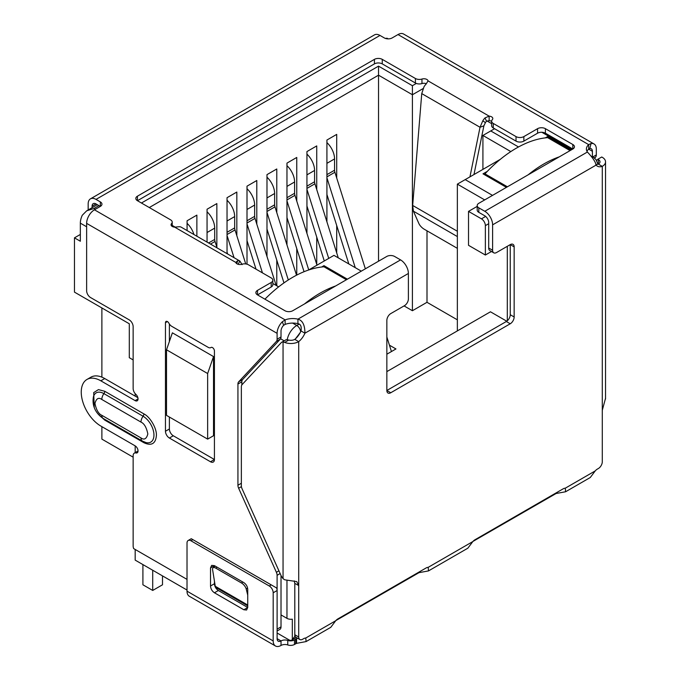 <?xml version="1.0" encoding="UTF-8"?>
<svg xmlns="http://www.w3.org/2000/svg" width="680" height="680" viewBox="0 0 680 680"><rect width="100%" height="100%" fill="white"/><g stroke="black" fill="none" stroke-linecap="round" stroke-linejoin="round"><path stroke-width="1.02" d="M485.367 255.034L468.52 245.31L468.52 211.386L481.448 218.85A5.542 3.196 60 0 1 485.367 225.632L485.367 255.034L491.495 251.498M507.305 246.313L507.305 320.798M300.262 332.52L295.528 338.742M294.262 580.89L294.797 583.398L294.797 636.438L292.315 639.531A5.542 3.196 60 0 1 291.695 640.11A5.542 3.196 60 0 1 288.923 639.829L277.108 633.012M281.019 614.915L286.969 618.35A5.542 3.196 0 0 0 292.315 619.174L292.315 639.531M386.852 371.611L490.458 311.797L506.77 321.215M457.36 330.905L457.36 184.135L484.695 199.911M207.646 439.118L166.515 415.378L166.515 349.792L172.388 332.826L213.52 356.575L213.52 435.727L207.646 439.118L207.646 373.532L213.52 356.575M133.144 359.924L129.302 357.705L129.302 323.782L74.46 292.12L74.46 237.847L80.342 241.238L80.342 223.142A13.846 7.998 -60 0 1 82.297 215.228L86.683 210.826L97.325 204.68M135.175 393.635L135.175 396.125M135.175 445.876L135.175 452.633M135.175 549.457L135.175 560.116L187.017 590.044M347.395 279.183L323.977 265.659L321.631 267.019M487.322 171.36L483.012 173.842L506.43 187.365M571.064 150.05L547.646 136.527L545.3 137.887M361.301 271.15L333.974 255.374L308.609 270.011M278.647 286.866L272.833 283.509M141.448 203.014L378.53 66.138L412.411 85.706L416.313 83.445M494.572 128.724L490.756 130.934L518.517 146.965M500.344 159.316L465.196 179.613L492.524 195.389M477.198 206.38L468.52 211.386M465.196 179.613L457.36 184.135M74.46 237.847L80.342 234.455M388.178 38.87L387.056 38.224L385.339 38.395M166.515 349.792L207.646 373.532M98.948 205.615L94.053 208.445L86.683 210.826M490.756 130.934L482.919 135.456L510.841 151.581M486.973 120.946L491.64 123.641M412.411 85.706L412.411 94.749L423.104 88.578M378.53 66.138L378.53 75.183L412.411 94.749L412.411 310.726L404.073 305.915M149.277 207.544L378.53 75.183L378.53 261.205M172.21 225.42L175.151 227.111M482.919 169.38L482.919 135.456M133.144 457.173L101.881 439.118L101.881 426.657M101.881 377.145L101.881 307.955M457.36 319.829L426.998 302.302L426.998 230.817M196.869 236.198L196.869 215.118L187.077 220.77L187.077 230.546M216.852 247.223L216.852 203.583L207.06 209.236L207.06 242.08M236.827 235.688L236.827 192.049L227.035 197.702L227.035 253.614M256.802 224.153L256.802 180.514L247.01 186.167L247.01 264.197M276.777 212.619L276.777 168.98L266.985 174.632L266.985 256.445M276.777 285.787L276.777 260.134M296.76 201.084L296.76 157.445L286.969 163.106L286.969 244.91M296.76 275.085L296.76 248.6M316.736 189.55L316.736 145.911L306.944 151.572L306.944 233.376M316.736 264.435L316.736 237.065M336.71 178.016L336.71 134.385L326.918 140.037L326.918 221.85M336.71 252.9L336.71 225.53M426.998 302.302L412.411 310.726M389.427 345.176L395.955 348.942L386.852 354.203M346.418 279.743L323.977 266.789L323.977 265.659M570.087 150.612L547.646 137.657L547.646 136.527M326.918 174.632L334.56 170.23L334.56 158.916A15.232 8.797 -120 0 0 326.918 142.605M334.56 170.23A5.542 3.196 -120 0 0 334.9 172.261L326.918 176.868M391.442 351.551L386.852 337M365.347 268.821L334.9 172.261M348.832 263.95L326.918 194.48M326.918 177.803L355.257 267.665M306.944 186.167L314.576 181.764L314.576 170.451A15.232 8.797 -120 0 0 306.944 154.139M314.576 181.764A5.542 3.196 -120 0 0 314.916 183.795L306.944 188.403M338.274 257.856L314.916 183.795M324.275 260.967L306.944 206.014M306.944 189.338L328.721 258.4M286.969 197.702L294.601 193.29L294.601 181.985A15.232 8.797 -120 0 0 286.969 165.673M294.601 193.29A5.542 3.196 -120 0 0 294.942 195.33L286.969 199.937M316.974 265.183L294.942 195.33M304.045 271.711L286.969 217.549M286.969 200.863L308.745 269.935M266.985 209.236L274.626 204.825L274.626 193.519A15.232 8.797 -120 0 0 266.985 177.208M274.626 204.825A5.542 3.196 -120 0 0 274.966 206.864L266.985 211.471M296.523 275.204L274.966 206.864M283.959 282.905L266.985 229.083M266.985 212.398L288.303 279.981M247.01 220.77L254.651 216.359L254.651 205.054A15.232 8.797 -120 0 0 247.01 188.743M254.651 216.359A5.542 3.196 -120 0 0 254.992 218.399L247.01 223.006M276.123 285.404L254.992 218.399M256.012 269.161L247.01 240.618M247.01 223.932L262.446 272.875M227.035 232.305L234.668 227.894L234.668 216.589A15.232 8.797 -120 0 0 227.035 200.277M234.668 227.894A5.542 3.196 -120 0 0 235.008 229.933L227.035 234.532M245.735 263.933L235.008 229.933M227.596 253.938L227.035 252.152M227.035 235.467L234.03 257.652M208.581 242.955L214.693 239.428L214.693 228.123A15.232 8.797 -120 0 0 207.06 211.811M214.693 239.428A5.542 3.196 -120 0 0 215.033 241.468L210.511 244.069M217.047 247.843L215.033 241.468M193.919 234.489A15.232 8.797 -120 0 0 187.077 223.346M272.833 280.202L272.833 284.725A5.542 3.196 180 0 1 271.209 286.986L271.209 282.464A5.542 3.196 0 0 0 272.833 280.202A5.542 3.196 0 0 0 271.209 277.933L248.447 264.792A5.542 3.196 180 0 0 241.893 264.24A4.156 2.397 180 0 1 236.98 263.823A4.156 2.397 180 0 1 235.79 262.412L237.668 260.721A11.075 6.401 -60 0 1 239.87 261.043L181.033 227.077A11.075 6.401 120 0 0 178.831 226.754L174.709 227.154A4.156 2.397 180 0 1 172.261 226.465A4.156 2.397 180 0 1 171.045 224.766A4.156 2.397 180 0 1 171.547 223.626L171.547 225.904M211.157 347.395L211.004 347.48A2.771 1.598 60 0 1 211.081 347.438A2.771 1.598 60 0 1 212.466 347.574A2.771 1.598 60 0 1 214.429 350.965L214.429 459.519A5.542 3.196 60 0 1 213.282 462.052A5.542 3.196 60 0 1 210.511 461.779L169.38 438.031A5.542 3.196 60 0 1 165.461 431.248L165.461 322.694A2.771 1.598 60 0 1 166.039 321.427A2.771 1.598 60 0 1 167.416 321.563A2.771 1.598 60 0 1 168.878 323.161A5.542 3.196 60 0 0 171.802 326.357L208.089 347.301A5.542 3.196 60 0 0 210.859 347.582L211.225 347.37M241.425 486.625L238.637 488.231A5.542 3.196 60 0 1 237.932 485.231L237.932 384.047A5.542 3.196 60 0 1 238.637 381.863L276.394 341.402A5.542 3.196 -120 0 0 277.1 339.218L277.1 333.336A11.075 6.401 -60 0 1 282.353 321.759L285.132 319.88A13.846 7.998 180 0 1 297.933 319.141C302.575 320.425 304.912 325.108 304.929 333.2A13.846 7.998 -60 0 1 298.716 341.632A11.075 6.401 180 0 1 284.682 342.414L288.745 340.059L286.969 339.711A5.542 3.196 -120 0 0 285.685 339.957L281.767 342.219A5.542 3.196 -120 0 0 281.325 342.567L242.063 384.65A5.542 3.196 60 0 0 241.357 386.835L241.357 485.75A5.542 3.196 60 0 0 242.063 488.758L281.265 576.045L283.05 578.688L284.784 579.81L296.752 581.604L298.716 585.539L298.716 636.99L294.797 634.729A5.542 3.196 120 0 0 295.945 637.27L299.863 639.531A5.542 3.196 -60 0 1 298.716 636.99M137.87 397.681L104.746 378.556A27.702 15.988 -120 0 0 90.899 377.188L86.98 379.449A27.702 15.988 -120 0 1 100.827 380.817L135.107 400.605A4.156 2.397 -120 0 0 137.181 400.809A4.156 2.397 -120 0 0 135.941 394.442A5.542 3.196 -120 0 1 133.144 388.493L133.144 326.655A5.542 3.196 60 0 0 129.226 319.872L90.55 297.534A5.542 3.196 -120 0 1 86.632 290.751L86.632 223.371A11.075 6.401 120 0 1 94.46 209.805L285.132 319.88L285.132 324.402A13.846 7.998 180 0 1 297.933 323.672L297.933 319.141L400.562 259.896L394.596 256.453A5.542 3.196 0 0 0 386.767 256.453L292.757 310.726A5.542 3.196 0 0 1 284.92 310.726L257.499 294.899L257.499 290.377A5.542 3.196 0 0 0 255.875 292.638A5.542 3.196 0 0 0 257.499 294.899L271.209 286.986M86.98 379.449A27.702 15.988 -120 0 0 82.739 401.642A27.702 15.988 -120 0 0 100.827 426.046L135.107 445.833A4.156 2.397 -120 0 1 137.819 449.497A4.156 2.397 -120 0 1 137.181 452.829A4.156 2.397 -120 0 1 135.941 452.965A5.542 3.196 -120 0 0 134.292 453.144A5.542 3.196 -120 0 0 133.144 455.685L133.144 546.023A5.542 3.196 60 0 0 133.671 548.59L187.017 579.385M277.1 590.163L277.1 575.297A5.542 3.196 -120 0 0 276.394 572.288L238.637 488.231M94.257 407.447L93.695 392.606L98.447 389.615L104.746 391.28L143.913 413.899C150.186 416.967 156.876 428.527 156.4 435.506C155.635 443.76 151.47 446.165 143.913 442.723L104.746 420.104L98.005 413.933M596.64 160.531L597.822 159.264L598.375 159.579A5.542 3.196 180 0 1 599.998 161.84A5.542 3.196 180 0 1 598.375 164.101L602.293 166.362A13.846 7.998 -60 0 1 597.329 166.149A13.846 7.998 -60 0 1 596.079 165.104C595.68 162.137 592.781 157.777 587.401 152.022A13.846 7.998 180 0 1 586.398 149.031A13.846 7.998 180 0 1 588.685 144.627L588.685 149.149L589.773 148.546L591.064 143.531A11.075 6.401 -60 0 1 594.023 143.964A11.075 6.401 -60 0 1 596.317 149.039L596.317 154.921L592.748 156.978M597.822 159.264L601.74 157.004L602.293 157.318A11.075 6.401 180 0 1 605.54 161.84A11.075 6.401 180 0 1 602.293 166.362L602.293 410.269L605.489 398.463M284.682 342.414L283.05 341.972A5.542 3.196 -120 0 0 281.767 342.219M294.797 583.398L298.716 585.539L298.716 341.632L294.797 339.371A5.542 3.196 180 0 1 288.745 340.059M172.21 226.431L172.21 222.105A5.542 3.196 180 0 0 170.595 219.844L137.445 200.71L374.425 63.886A5.542 3.196 180 0 1 382.262 63.886L415.412 83.019A5.542 3.196 0 0 0 421.957 83.572L421.957 79.05A4.156 2.397 180 0 1 428.06 80.877L426.181 83.946A11.075 6.401 120 0 0 423.98 86.81L421.745 93.61L412.666 205.445L413.398 211.182L418.923 223.635A5.542 1.912 45.1 0 0 424.074 229.126L457.36 248.345M473.977 174.539L483.888 125.825L485.418 122.663L482.817 120.776A11.075 6.401 -60 0 1 485.019 117.912L489.141 116.144A4.156 2.397 180 0 1 492.804 118.524A4.156 2.397 180 0 1 492.303 119.663A5.542 3.196 180 0 0 491.64 121.184A5.542 3.196 180 0 0 493.263 123.445L516.027 136.595A5.542 3.196 0 0 0 523.863 136.595L523.863 141.117A5.542 3.196 180 0 1 516.027 141.117L516.027 136.595M469.94 176.876L480.029 127.262L483.888 125.825M478.813 212.356L478.813 207.833A5.542 3.196 180 0 1 477.198 205.572L477.198 210.094A5.542 3.196 0 0 0 478.813 212.356L484.781 215.798A5.542 3.196 60 0 1 488.699 222.581L488.699 248.004A5.542 3.196 120 0 0 489.846 250.546L493.756 252.807A5.542 3.196 -60 0 0 496.527 252.535L510.238 244.613A5.542 3.196 -60 0 1 513.009 244.341A5.542 3.196 -60 0 1 514.156 246.874L514.156 316.982A5.542 3.196 -60 0 1 510.238 323.774L390.771 392.743A5.542 3.196 -60 0 1 388 393.023A5.542 3.196 -60 0 1 386.852 390.481L386.852 320.374A5.542 3.196 -60 0 1 390.771 313.591L404.481 305.677A5.542 3.196 -60 0 0 408.391 298.894L408.391 273.462A11.075 6.401 -120 0 0 400.562 259.896M514.156 246.874L510.238 244.613L510.238 314.721A5.542 3.196 -60 0 1 506.319 321.512L386.852 390.481L390.771 392.743M297.933 323.672C300.671 324.071 301.69 326.493 301.01 330.939A13.846 7.998 -60 0 1 294.797 339.371M301.01 330.939L304.929 333.2L408.391 273.462M305.771 638.019L335.725 620.729L330.769 627.334L306.094 641.58L305.771 638.019A6.928 3.995 -60 0 0 303.611 638.69L302.634 639.251A5.542 3.196 -60 0 1 299.863 639.531M335.725 620.729A6.928 3.995 -60 0 1 337.883 618.902L426.02 568.012A6.928 3.995 -60 0 1 428.179 567.35L428.502 570.911L418.965 572.67L418.965 572.092M428.502 570.911L467.865 548.182L472.829 541.569A6.928 3.995 -60 0 1 474.988 539.75L563.116 488.861A6.928 3.995 -60 0 1 565.275 488.197L565.598 491.759L556.062 493.519L556.062 492.94M565.598 491.759L590.274 477.513L595.238 470.9A6.928 3.995 -60 0 1 597.397 469.072L598.375 468.512A5.542 3.196 -60 0 0 602.293 461.728L602.293 410.269M598.375 159.579L598.375 164.101A13.846 7.998 -60 0 1 595.808 164.534M306.094 641.58L296.556 643.348L296.556 638.817A6.928 3.995 0 0 0 295.715 639.234L294.491 639.939A5.542 3.196 180 0 1 287.759 640.433A5.542 3.196 0 0 0 281.027 640.925A5.542 3.196 -60 0 1 278.256 641.206A5.542 3.196 -60 0 1 277.108 638.664L277.108 590.52A5.542 3.196 -120 0 0 276.59 587.962L191.463 538.815M236.784 263.704L237.668 260.721M238.136 264.299L239.87 261.043L242.105 264.63M421.745 93.61L480.029 127.262L482.817 120.776M485.418 122.663A5.542 3.196 -60 0 1 486.523 121.227L485.019 117.912M486.523 121.227L489.141 120.666L489.141 116.144L428.06 80.877M478.813 207.833L484.781 211.276A11.075 6.401 60 0 1 492.609 224.842L492.609 250.266L488.699 248.004M493.756 252.807A5.542 3.196 -60 0 1 492.609 250.266M556.062 493.519L472.957 541.424M418.965 572.67L335.861 620.577M296.556 643.348L294.491 644.462L294.491 639.939M287.759 640.433L287.759 644.954A5.542 3.196 0 0 0 294.491 644.462M287.759 644.954A5.542 3.196 0 0 0 281.027 645.447A11.075 6.401 -60 0 1 275.485 646A11.075 6.401 -60 0 1 273.19 640.925L273.19 592.781L277.108 590.52M271.235 584.868L269.28 585.998L190.935 540.77L192.891 539.639M273.19 640.925L187.017 591.175A11.075 6.401 120 0 0 189.312 596.25L275.485 646M247.732 589.39L247.732 607.486L246.585 610.019L243.814 609.748L214.438 592.781C212.049 591.149 210.749 588.888 210.519 585.998L210.519 567.91L211.667 565.369L214.438 565.649L243.814 582.607C246.202 584.248 247.511 586.509 247.732 589.39M187.017 591.175L187.017 543.031A5.542 3.196 60 0 1 188.165 540.498A5.542 3.196 60 0 1 190.935 540.77M269.28 585.998A5.542 3.196 60 0 1 273.19 592.781M243.814 609.748L247.732 607.486L218.356 590.52C215.976 588.88 214.676 586.619 214.438 583.737L214.438 580.847M214.438 566.635L214.438 565.649L210.519 567.91M92.089 206.184A5.542 3.196 60 0 1 93.236 203.651A5.542 3.196 60 0 1 96.007 203.923L92.089 206.184L92.089 207.706M88.171 209.967L88.171 203.923A11.075 6.401 -120 0 1 90.466 198.849L374.459 34.892A11.075 6.401 -120 0 1 379.993 35.436L96.007 199.401A11.075 6.401 -120 0 0 90.466 198.849M172.21 222.105A5.542 3.196 180 0 1 171.547 223.626M137.445 196.18L137.445 200.71A5.542 3.196 180 0 1 135.821 198.441A5.542 3.196 180 0 1 137.445 196.18L374.425 59.364A5.542 3.196 180 0 1 382.262 59.364L415.412 78.497L415.412 83.019M421.957 79.05A5.542 3.196 180 0 1 415.412 78.497M421.957 83.572A4.156 2.397 180 0 1 426.351 83.734M489.141 120.666A4.156 2.397 180 0 1 491.64 121.38M491.64 121.184L491.64 125.706A5.542 3.196 0 0 0 493.263 127.968L516.027 141.117M523.863 141.117L537.574 133.203A5.542 3.196 0 0 1 545.411 133.203L572.823 149.031L572.823 144.508A5.542 3.196 0 0 1 574.447 146.769A5.542 3.196 0 0 1 572.823 149.031L478.813 203.303A5.542 3.196 180 0 0 477.198 205.572M586.959 151.292A13.846 7.998 180 0 1 588.685 149.149L592.399 151.3L592.399 156.782M594.023 143.964L403.554 34A11.075 6.401 120 0 0 398.012 34.552L392.148 37.936A5.542 3.196 180 0 1 384.319 37.936L379.993 35.436M96.007 199.401L100.326 201.892A5.542 3.196 180 0 1 101.949 204.153A5.542 3.196 180 0 1 100.326 206.414L94.46 209.805M96.007 203.923L100.326 206.414L100.326 201.892M247.732 605.871L215.407 587.206L212.594 569.636A5.542 2.465 50.6 0 1 213.027 567.8A5.542 2.465 50.6 0 1 215.73 568.123L216.963 567.103M242.777 582.012L241.544 583.024L215.73 568.123M241.544 583.024A5.542 2.465 50.6 0 1 246.236 589.058L247.571 587.962M247.732 595.162L246.236 589.058M398.012 34.552L588.685 144.627L591.064 143.531M241.842 384.931L241.842 381.786A5.542 3.196 60 0 1 242.556 379.601L280.304 339.142A5.542 3.196 -120 0 0 281.019 336.957L281.019 331.075A5.542 3.196 -60 0 1 283.645 325.286L282.353 321.759M283.645 325.286L285.132 324.402M589.773 148.546A5.542 3.196 -60 0 1 591.251 148.767A5.542 3.196 -60 0 1 592.399 151.3M271.209 282.464L257.499 290.377M572.823 144.508L545.411 128.673A5.542 3.196 0 0 0 537.574 128.673L523.863 136.595M594.244 157.887L595.612 157.106A5.542 3.196 -120 0 0 596.317 154.921M595.612 157.106L594.609 158.168M210.511 461.779L214.429 459.519L173.298 435.769A5.542 3.196 60 0 1 169.38 428.986L169.38 417.027M169.38 341.522L169.38 323.986M277.108 630.998L279.871 629.408A5.542 3.196 -120 0 0 281.019 626.875L281.019 575.484M547.646 137.657A110.789 63.962 120 0 0 516.307 148.197A110.789 63.962 120 0 0 484.976 173.842L507.408 186.796M559.274 156.851A110.789 63.962 120 0 0 543.728 164.033A110.789 63.962 120 0 0 528.182 174.803M484.976 174.972L484.976 173.842M323.977 266.789A110.789 63.962 120 0 0 292.647 277.329A110.789 63.962 120 0 0 264.928 299.183M335.614 285.982A110.789 63.962 120 0 0 320.067 293.165A110.789 63.962 120 0 0 304.521 303.935M142.91 564.578L142.91 584.792L152.711 590.444L152.711 570.231M152.711 590.444L162.503 584.792L162.503 575.892M488.699 223.712L485.367 225.632M286.969 580.38L286.969 618.35M300.653 331.738A5.542 3.196 -120 0 0 296.76 325.482A13.846 7.998 -60 0 0 287.215 339.745M299.166 324.088L296.76 325.482L292.613 323.085M485.656 216.418L481.448 218.85M591.983 156.876A13.846 7.998 -60 0 1 593.546 157.437L591.591 156.315M284.172 340.825L280.594 338.759M86.632 226.78L80.342 223.142M571.846 149.6L541.841 132.269M94.053 208.445L95.429 209.244M326.918 163.327L334.56 158.916M306.944 174.862L314.576 170.451M286.969 186.396L294.601 181.985M266.985 197.931L274.626 193.519M247.01 209.465L254.651 205.054M227.035 221L234.668 216.589M207.06 232.534L214.693 228.123M277.1 333.336L86.632 223.371M283.05 341.972L283.05 578.68M413.398 211.182L457.36 236.572M412.666 205.445L457.36 231.251M510.238 314.721L514.156 316.982M506.319 321.512L510.238 323.774M565.275 488.197L595.238 470.9M596.079 165.104L492.609 224.842M428.179 567.35L472.829 541.569M555.229 493.927L555.229 493.425M418.124 572.577L418.124 573.087M296.556 638.817L297.594 638.222M295.715 639.234L295.715 643.756M281.027 645.447L281.027 640.925L277.108 638.664M218.356 590.52L214.438 592.781M214.438 583.737L210.519 585.998M587.401 152.022L484.781 211.276M235.79 262.412L174.709 227.154M374.425 63.886L374.425 59.364M382.262 63.886L382.262 59.364M493.263 127.968L493.263 123.445M215.339 586.321L247.732 605.03M173.298 435.769L169.38 438.031M169.38 428.986L165.461 431.248M167.416 321.563L165.461 322.694M138.04 398.905L135.107 400.605M100.827 380.817L104.746 378.556M135.941 452.965L137.921 451.826M281.019 626.875L277.108 629.127M277.1 575.297L280.143 573.538M278.927 570.826L276.394 572.288M241.357 483.25L237.932 485.231M241.842 381.786L237.932 384.047M242.556 379.601L238.637 381.863M276.394 341.402L280.304 339.142M281.019 336.957L277.1 339.218M101.813 399.475L140.981 422.093C144.219 423.512 146.506 427.465 147.832 433.959C146.506 438.923 144.219 440.24 140.981 437.92L101.813 415.301C98.566 413.882 96.279 409.929 94.953 403.435C96.279 398.471 98.566 397.154 101.813 399.475A6.928 3.995 120 0 1 103.904 393.626A15.377 8.874 -120 0 0 93.432 396.772C91.511 407.405 97.41 414.69 103.241 418.472A6.928 3.995 -60 0 1 101.813 415.301M140.981 422.093A6.928 3.995 -60 0 1 143.081 416.236L103.904 393.626A2.771 1.598 120 0 0 104.746 391.28M103.241 418.472L142.418 441.09A6.928 3.995 -60 0 1 140.981 437.92M142.418 441.09L145.987 442.569A15.377 8.874 -120 0 0 153.85 433.322A15.377 8.874 -120 0 0 143.081 416.236A2.771 1.598 -60 0 0 143.913 413.899M143.65 441.728A2.771 1.598 -60 0 1 143.913 442.723M104.55 419.228A2.771 1.598 -60 0 1 104.746 420.104M537.574 133.203L537.574 128.673M545.411 133.203L545.411 128.673M291.695 640.11L296.284 637.457M597.907 164.245L596.045 159.647L593.546 157.437M605.54 161.84L605.54 399.032M188.165 540.498L191.275 538.704M215.144 566.058L213.027 567.8M138.04 450.985L134.292 453.144"/></g></svg>

